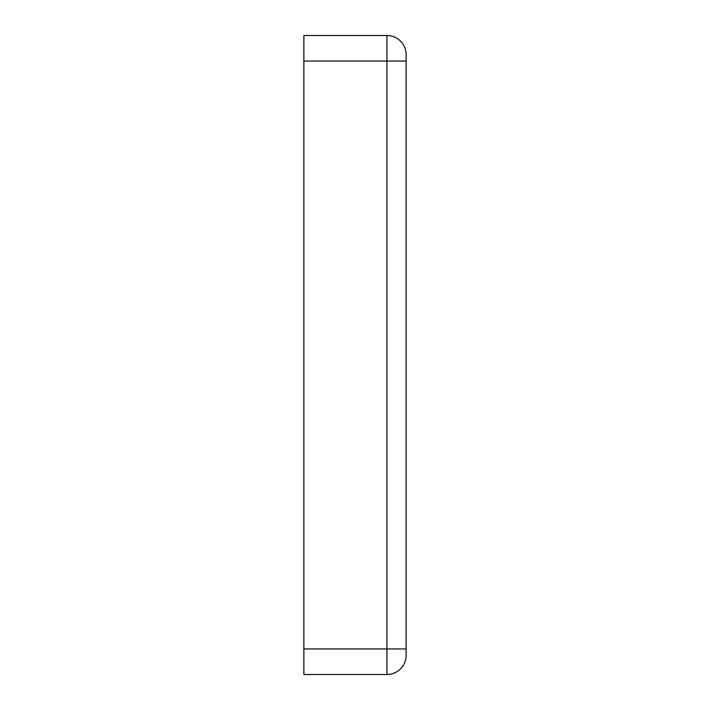 <?xml version="1.0" encoding="UTF-8"?>
<svg xmlns="http://www.w3.org/2000/svg" width="710" height="710" viewBox="0 0 710 710"><rect width="100%" height="100%" fill="white"/><g stroke="black" fill="none" stroke-linecap="round" stroke-linejoin="round"><path stroke-width="1.06" d="M406.12 61.06L406.12 54.67A19.17 19.17 0 0 0 386.95 35.5A19.17 19.17 0 0 1 406.12 54.67A19.17 19.17 0 0 0 386.95 35.5L303.88 35.5L303.88 61.06L386.95 61.06L386.95 648.94L406.12 648.94L406.12 61.06L386.95 61.06L386.95 35.5A19.17 19.17 0 0 1 406.12 54.67M406.12 655.33A19.17 19.17 0 0 1 386.95 674.5A19.17 19.17 0 0 0 406.12 655.33A19.17 19.17 0 0 1 386.95 674.5L386.95 648.94L303.88 648.94L303.88 674.5L386.95 674.5A19.17 19.17 0 0 0 406.12 655.33L406.12 648.94M303.88 648.94L303.88 61.06"/></g></svg>
